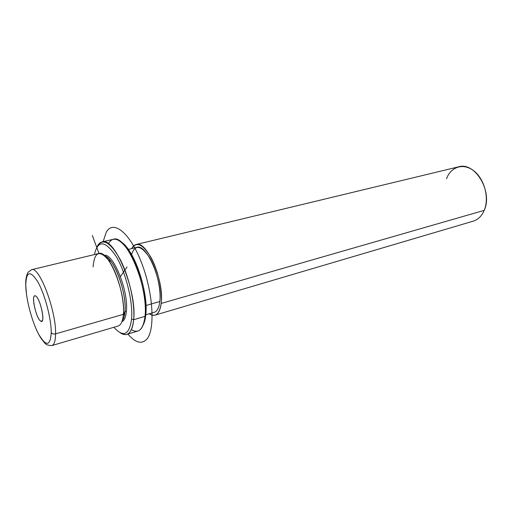 <?xml version="1.0" encoding="UTF-8"?>
<svg xmlns="http://www.w3.org/2000/svg" width="512" height="512" viewBox="0 0 512 512"><rect width="100%" height="100%" fill="white"/><g stroke="black" fill="none" stroke-linecap="round" stroke-linejoin="round"><path stroke-width="0.77" d="M124.845 312.813C124.416 316.454 123.552 319.098 122.246 320.742C123.712 318.893 124.621 315.808 124.973 311.494L126.4 311.085C128.666 290.797 113.139 252.653 104.102 255.347C113.139 252.653 128.666 290.797 126.4 311.085L124.973 311.494L124.845 312.813L123.251 315.75L123.386 314.323L124.973 311.494C126.944 293.203 114.221 258.47 104.909 256.032C106.861 256.806 108.934 258.662 111.13 261.606C119.283 272.141 126.336 297.517 124.973 311.494L123.386 314.323C124.851 299.11 117.133 271.315 108.275 259.859C99.437 249.645 94.374 251.987 93.088 266.874M126.4 311.085C125.875 317.03 124.371 320.582 121.894 321.747C124.371 320.582 125.875 317.03 126.4 311.085M128.294 249.434L136.8 247.366C146.496 243.206 162.893 280.998 159.84 301.51L145.99 305.478L159.84 301.51C159.053 307.75 157.171 311.354 154.195 312.314L145.798 314.771M136.134 244.512L458.624 166.822C474.938 161.466 493.075 191.565 484.218 210.362L161.171 303.437C164.531 281.152 146.662 239.974 136.134 244.512C134.355 244.96 132.909 246.317 131.789 248.582C136.442 241.107 142.835 244.051 150.963 257.402C158.157 270.451 162.675 290.95 161.171 303.437C159.526 314.093 155.552 317.536 149.248 313.76C151.354 315.162 153.286 315.61 155.053 315.117C158.266 314.074 160.307 310.182 161.171 303.437L484.218 210.362C481.747 216.051 478.067 219.654 473.184 221.171L155.053 315.117M159.84 301.51C161.325 289.158 156.346 268.493 149.03 256.787C140.755 245.075 134.944 244.352 131.584 254.598M484.218 210.362C489.434 198.182 484.538 179.27 474.029 171.021C463.597 162.592 450.81 166.682 446.502 178.803M35.539 295.962C39.757 297.395 45.427 321.062 41.626 321.306L40.774 321.146L42.278 320.73L40.774 321.146C36.499 319.245 31.046 296.205 34.803 295.853L35.539 295.962C30.605 293.094 36.013 318.944 40.774 321.146C45.92 324.717 40.352 297.76 35.539 295.962M51.245 332.614C50.317 346.413 46.074 346.867 38.528 333.971C31.93 321.542 26.131 299.654 25.773 285.837C26.035 271.213 30.035 269.856 37.779 281.773C44.806 294.118 51.328 318.739 51.245 332.614C52.147 333.862 53.594 334.278 55.578 333.856C56.288 310.675 39.149 265.677 31.565 269.702C39.149 265.677 56.288 310.675 55.578 333.856L123.386 314.323L55.578 333.856C55.482 340.877 54.253 344.787 51.891 345.581C54.253 344.787 55.482 340.877 55.578 333.856C53.594 334.278 52.147 333.862 51.245 332.614C51.328 318.739 44.806 294.118 37.779 281.773C30.035 269.856 26.035 271.213 25.773 285.837C26.131 299.654 31.93 321.542 38.528 333.971C46.074 346.867 50.317 346.413 51.245 332.614M26.496 294.317L25.722 284.595C25.613 279.136 26.432 274.989 28.186 272.166L31.565 269.702L98.669 253.536C108.205 249.171 125.843 291.706 123.386 314.323C122.784 321.171 121.018 325.075 118.093 326.029L51.891 345.581C44.493 345.395 45.037 342.618 41.875 339.558C39.526 336.179 37.299 331.93 35.2 326.803M94.4 254.566C97.882 239.725 105.114 240.32 116.102 256.358C125.926 272.602 133.165 302.074 131.578 319.117C129.261 335.059 123.36 337.779 113.882 327.27C123.36 337.779 129.261 335.059 131.578 319.117C133.165 302.074 125.926 272.602 116.102 256.358C105.114 240.32 97.882 239.725 94.4 254.566M102.003 241.939L113.254 239.315C125.99 233.549 148.896 287.68 145.037 316.365L133.664 319.712C137.178 290.899 114.349 236.237 102.003 241.939C99.987 242.438 98.355 244.019 97.107 246.682C102.483 237.562 110.202 241.85 120.262 259.546C129.222 276.87 135.155 303.712 133.664 319.712L131.578 319.117L133.664 319.712C132.013 333.075 127.514 337.421 120.16 332.749C122.579 334.432 124.781 334.982 126.771 334.406C130.509 333.178 132.806 328.282 133.664 319.712L145.037 316.365C144.077 324.896 141.677 329.798 137.83 331.059L126.771 334.406M131.373 329.677C138.688 333.901 143.238 329.498 145.024 316.48L145.773 315.059C145.312 319.411 144.403 322.829 143.04 325.299C144.416 322.803 145.325 319.354 145.779 314.95C148.794 292 133.517 248.038 120.646 241.696C123.059 243.155 125.555 245.658 128.128 249.197C139.091 263.731 147.981 296.819 145.779 314.95L145.037 316.365C147.296 297.638 138.093 263.36 126.771 248.346C118.714 237.958 112.57 236.422 108.352 243.731M107.411 257.562L107.366 258.675L107.411 257.562M123.053 317.235L123.648 318.176L123.053 317.235M98.989 253.472L92.339 235.475M120.435 276.563L127.046 266.925M103.123 241.677L106.208 232.326C113.114 219.354 129.997 232.442 141.702 263.187C153.523 293.798 155.341 330.854 146.381 339.661C141.318 344.429 135.155 342.566 127.878 334.074M111.13 261.606L108.275 259.859M126.771 248.346L128.128 249.197M145.024 316.48L145.773 315.059"/></g></svg>

